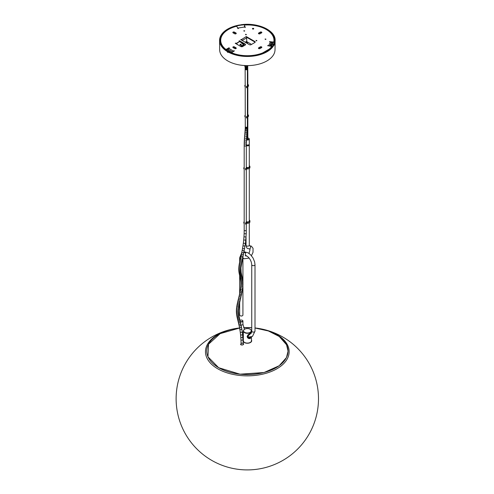 <?xml version="1.0" encoding="UTF-8"?>
<svg xmlns="http://www.w3.org/2000/svg" width="494" height="494" viewBox="0 0 494 494"><rect width="100%" height="100%" fill="white"/><g stroke="black" fill="none" stroke-linecap="round" stroke-linejoin="round"><path stroke-width="0.74" d="M247.408 115.368L247.834 115.096M245.29 115.398A1.525 0.883 0 0 0 244.721 115.96L245.209 115.991A1.037 0.599 180 0 1 245.29 115.837M247.272 116.09A1.037 0.599 180 0 1 246.401 116.683L246.45 116.961A1.525 0.883 0 0 0 247.76 116.09A1.525 0.883 0 0 0 247.729 115.911L247.926 115.707A0.815 0.469 0 0 0 248.488 115.256A0.815 0.469 0 0 0 247.834 114.799M245.209 115.991L245.209 116.992A1.037 0.599 180 0 1 245.29 116.837M245.209 116.992L245.123 116.034M244.796 116.016L245.123 117.029M247.926 115.707L247.926 116.701A0.815 0.469 0 0 0 248.488 116.257L248.488 115.256M246.45 116.961L246.45 117.955A1.525 0.883 0 0 0 247.76 117.084A1.525 0.883 0 0 0 247.729 116.905M246.45 117.955L246.358 116.917M247.834 138.721L247.506 138.721M246.506 139.345A1.426 0.821 0 0 0 246.667 139.456A1.426 0.821 0 0 0 248.68 139.456A1.426 0.821 0 0 0 248.68 138.289A1.426 0.821 0 0 0 247.834 138.054M247.506 138.054A1.426 0.821 0 0 0 246.667 138.289A1.426 0.821 0 0 0 246.574 138.351A1.624 0.939 180 0 1 246.599 138.332M248.791 144.804A1.544 0.895 180 0 1 248.766 144.816A1.544 0.895 180 0 1 246.58 144.816A1.544 0.895 180 0 1 246.549 144.804M246.302 144.631A1.624 0.939 0 0 0 246.518 144.785L246.518 144.785A1.624 0.939 0 0 0 248.822 144.785A1.624 0.939 0 0 0 249.297 144.118L249.297 139.036A1.624 0.939 180 0 1 248.297 139.907A1.624 0.939 180 0 1 246.518 139.703A1.624 0.939 180 0 1 246.487 139.685M248.748 138.332A1.624 0.939 180 0 1 248.822 138.376A1.624 0.939 180 0 1 249.297 139.036M246.296 221.522A1.71 0.988 0 0 0 248.204 221.874A1.71 0.988 0 0 0 249.377 220.935A1.71 0.988 0 0 0 249.297 220.633M246.247 221.985A1.037 0.599 180 0 1 246.376 222.281A1.037 0.599 180 0 1 245.506 222.868L245.561 223.152A1.525 0.883 0 0 0 246.864 222.356L247.228 222.201A2.235 1.291 0 0 0 249.908 220.935A2.235 1.291 0 0 0 249.297 220.046M244.184 221.707A1.525 0.883 0 0 0 243.832 222.152L244.234 222.226L244.234 223.22L243.906 223.202L243.832 222.17M247.228 222.201L247.228 223.195A2.235 1.291 0 0 0 249.908 221.929L249.908 220.935M247.228 223.195L246.864 223.356L246.864 222.356M245.561 223.152L245.561 224.146A1.525 0.883 0 0 0 246.864 223.356M245.561 224.146L245.469 223.109M266.47 51.37A27.053 15.617 0 0 0 274.392 40.471A27.053 15.617 0 0 0 247.346 24.712A27.053 15.617 0 0 0 220.293 40.471A27.053 15.617 0 0 0 237.108 54.785A27.053 15.617 0 0 0 266.47 51.37M270.916 46.288L271.756 44.485L271.076 44.38L270.243 46.183M272.546 43.342A26.917 15.536 180 0 1 273.306 44.707M271.756 44.485L271.879 46.905M244.758 26.633L244.388 26.892M271.595 42.268L271.441 42.595L272.114 42.7L272.12 44.034L272.25 43.75L273.275 44.769M272.54 42.416L272.552 44.046M272.114 42.7L272.262 42.373M237.515 27.757L237.744 28.263M228.574 51.08L231.371 52.932M231.877 52.654L228.864 50.913M227.005 49.412L227.37 50.857M239.874 25.064L239.633 24.972C226.974 27.547 220.287 32.734 219.564 40.527L219.663 49.727A27.683 15.981 0 0 0 243.542 65.461A27.683 15.981 0 0 0 273.935 54.074A27.683 15.981 0 0 0 275.022 49.727L275.121 40.527A27.781 16.036 180 0 1 274.318 44.269L274.176 45.238A27.775 16.036 180 0 1 274.164 45.25L274.028 44.892A27.781 16.036 180 0 1 228.098 51.994L227.715 52.438L227.308 51.543A27.781 16.036 180 0 1 219.564 40.527A27.781 16.036 180 0 1 227.573 29.158M227.37 49.622L227.858 49.338M273.133 45.04L272.12 44.034M271.57 42.323L271.07 42.391M235.335 33.147L235.329 33.925M235.663 33.339L235.663 33.888M244.616 27.195L244.938 27.022M244.388 26.695L244.573 27.077M228.074 51.889L227.753 52.327A27.713 15.999 180 0 1 227.734 52.315L227.45 51.438L227.777 52.21A27.658 15.969 0 0 0 227.796 52.222L228.284 51.784L228.043 52.401M273.972 45.084L274.053 45.065A27.658 15.969 0 0 0 274.059 45.053L274.176 44.213L274.121 45.139A27.713 15.999 180 0 1 274.108 45.158L274.009 45.182M240.652 24.854L240.757 24.904A27.516 15.882 0 0 0 239.689 25.071L240.51 24.966M239.72 24.996L239.652 24.99A27.658 15.969 0 0 0 227.401 51.395L227.499 51.333A27.516 15.882 0 0 0 228.284 51.784L228.129 51.777M273.88 44.695L273.769 44.75A27.516 15.882 0 0 0 274.059 44.133L274.195 44.151A27.658 15.969 0 0 0 240.72 24.824L240.59 24.91M273.948 44.738L273.948 44.75A27.633 15.956 180 0 0 274.121 44.367L274.121 44.367M239.67 302.723L239.67 315.048A1.624 0.939 0 0 0 240.146 315.709A1.624 0.939 0 0 0 242.449 315.709L242.449 315.709A1.624 0.939 0 0 0 242.924 315.048L242.924 286.73M242.369 320.322A1.624 0.939 180 0 1 242.449 320.359L242.449 320.359A1.624 0.939 180 0 1 242.924 321.026A1.624 0.939 180 0 1 242.054 321.86A1.624 0.939 180 0 1 240.374 321.798M242.369 315.752A1.426 0.821 180 0 1 242.301 315.796A1.426 0.821 180 0 1 240.288 315.796A1.426 0.821 180 0 1 240.22 315.752M240.282 321.44A1.426 0.821 0 0 0 242.301 321.44A1.426 0.821 0 0 0 242.301 320.279A1.426 0.821 0 0 0 240.288 320.279A1.426 0.821 0 0 0 240.041 320.47M246.296 167.157A1.71 0.988 0 0 0 248.204 167.509A1.71 0.988 0 0 0 249.377 166.571A1.71 0.988 0 0 0 249.297 166.274M246.247 167.62A1.037 0.599 180 0 1 246.376 167.917A1.037 0.599 180 0 1 245.506 168.51L245.561 168.787A1.525 0.883 0 0 0 246.864 167.997L247.228 167.837A2.235 1.291 0 0 0 249.908 166.571A2.235 1.291 0 0 0 249.297 165.688M244.184 167.343A1.525 0.883 0 0 0 243.832 167.793L244.234 167.861L244.234 168.855L243.832 168.794L243.832 167.806L243.832 168.794M247.228 167.837L247.228 168.837A2.235 1.291 0 0 0 249.908 167.571L249.908 166.571M247.228 168.837L246.864 168.991L246.864 167.997M245.561 168.787L245.561 169.788A1.525 0.883 0 0 0 246.864 168.991M245.561 169.788L245.469 168.744M247.408 85.147L247.834 84.875M245.29 85.172A1.525 0.883 0 0 0 244.721 85.74L245.209 85.771A1.037 0.599 180 0 1 245.29 85.616M247.272 85.863A1.037 0.599 180 0 1 246.401 86.456L246.45 86.74A1.525 0.883 0 0 0 247.76 85.863A1.525 0.883 0 0 0 247.729 85.684L247.926 85.481A0.815 0.469 0 0 0 248.488 85.036A0.815 0.469 0 0 0 247.834 84.573M245.209 85.771L245.209 86.765A1.037 0.599 180 0 1 245.29 86.611M245.209 86.765L245.123 85.808M244.796 85.795L245.123 86.808M247.926 85.481L247.926 86.481A0.815 0.469 0 0 0 248.488 86.03L248.488 85.036M246.45 86.74L246.45 87.734A1.525 0.883 0 0 0 247.76 86.864A1.525 0.883 0 0 0 247.729 86.678M246.45 87.734L246.358 86.697M250.186 329.27A4.045 2.334 180 0 1 250.26 329.313A4.045 2.334 180 0 1 251.446 330.961A4.045 2.334 180 0 1 248.945 333.123A4.045 2.334 180 0 1 244.536 332.616A4.045 2.334 180 0 1 243.351 330.961A4.045 2.334 180 0 1 244.536 329.313A4.045 2.334 180 0 1 244.61 329.27M251.446 336.896L251.446 340.761A4.045 2.334 180 0 1 248.945 342.922A4.045 2.334 180 0 1 244.536 342.416A4.045 2.334 180 0 1 243.351 340.761L243.351 330.961M251.323 333.03L250.26 333.444C247.266 334.833 246.605 336.457 248.291 338.322C249.717 339.001 250.705 338.544 251.261 336.945L251.168 337.211M244.678 332.369A3.841 2.217 0 0 0 250.112 332.369A3.841 2.217 0 0 0 250.112 329.226A3.841 2.217 0 0 0 244.678 329.226A3.841 2.217 0 0 0 244.678 332.369M243.863 30.677L244.728 30.887L243.863 30.677M245.543 34.308L246.413 34.518L245.543 34.308M252.619 28.43A0.673 0.389 0 0 0 253.095 29.09A0.673 0.389 0 0 0 253.354 28.349A0.673 0.389 0 0 0 252.619 28.43M256.028 40.36L256.899 40.57L256.028 40.36M265.105 38.958L265.97 39.168L265.105 38.958M254.848 42.503L251.113 44.664A1.223 0.704 180 0 1 249.384 44.664L240.708 39.582L241.449 39.582L246.265 36.55L254.848 41.508A1.223 0.704 180 0 1 255.207 42.009A1.223 0.704 180 0 1 254.848 42.503M259.998 48.548A0.914 0.531 180 0 1 259.004 48.665A0.914 0.531 180 0 1 258.436 48.177A0.914 0.531 180 0 1 258.702 47.801L260.289 46.887A0.914 0.531 180 0 1 261.283 46.776A0.914 0.531 180 0 1 261.851 47.263A0.914 0.531 180 0 1 261.579 47.634L259.998 48.548M234.687 33.771L233.106 32.857A0.914 0.531 180 0 1 232.835 32.481A0.914 0.531 180 0 1 233.403 31.993A0.914 0.531 180 0 1 234.397 32.11L235.984 33.024A0.914 0.531 180 0 1 236.249 33.394A0.914 0.531 180 0 1 235.687 33.882A0.914 0.531 180 0 1 234.687 33.771M271.015 47.887A26.645 15.382 0 0 0 271.404 47.43L271.404 46.936A26.645 15.382 180 0 1 269.174 49.147L262.617 52.932A26.645 15.382 180 0 1 232.229 52.994L232.229 53.278M271.404 46.936A0.815 0.469 0 0 0 271.484 46.732A0.815 0.469 0 0 0 270.879 46.282L267.631 45.639L268.699 45.578L270.385 41.947L269.471 41.669L272.879 41.971A0.815 0.469 0 0 0 273.904 41.552L273.904 42.052A26.645 15.382 0 0 0 273.985 40.829L273.985 40.329A26.645 15.382 180 0 1 273.904 41.552M245.314 27.423L244.499 25.583A0.815 0.469 0 0 1 244.474 25.466A0.815 0.469 0 0 1 245.222 24.996A26.645 15.382 180 0 1 273.985 40.329M245.314 27.331L244.536 27.028L238.25 27.997L238.448 28.442L237.849 28.485L237.034 26.738A0.815 0.469 0 0 0 235.904 26.435A26.645 15.382 180 0 0 220.701 40.329L220.701 40.829A26.645 15.382 0 0 0 223.671 47.887M225.406 49.462L225.406 49.054A26.645 15.382 180 0 1 220.701 40.329M225.406 49.054A0.815 0.469 0 0 0 226.647 49.122L228.864 47.844L229.383 47.967L228.79 48.381L233.39 51.036L234.415 50.876L232.112 52.278A0.815 0.469 0 0 0 231.877 52.611A0.815 0.469 0 0 0 232.229 52.994M237.935 44.861L236.398 43.497A0.815 0.469 -120 0 0 236.249 43.392L235.243 43.305L240.874 46.553A1.223 0.704 180 0 0 242.597 46.553L245.185 45.059A1.223 0.704 180 0 0 245.543 44.565A1.223 0.704 180 0 0 245.185 44.065L239.559 40.817L239.04 40.94L245.185 44.565L245.185 44.065M258.702 33.024L260.289 32.11A0.914 0.531 180 0 1 261.283 31.993A0.914 0.531 180 0 1 261.851 32.481A0.914 0.531 180 0 1 261.579 32.857L259.998 33.771A0.914 0.531 180 0 1 259.004 33.882A0.914 0.531 180 0 1 258.436 33.394A0.914 0.531 180 0 1 258.702 33.024L258.702 33.518L260.289 32.604A0.914 0.531 180 0 1 261.74 32.734M233.106 47.634A0.914 0.531 180 0 1 232.835 47.263A0.914 0.531 180 0 1 233.403 46.776A0.914 0.531 180 0 1 234.397 46.887L235.984 47.801A0.914 0.531 180 0 1 236.249 48.177A0.914 0.531 180 0 1 235.687 48.665A0.914 0.531 180 0 1 234.687 48.548L233.106 47.634M236.249 43.392L239.701 41.397A0.815 0.469 -120 0 1 239.849 41.508L244.382 45.522M269.174 49.548L269.174 49.147M244.487 31.141L243.95 31.134M228.216 51.154L228.216 49.381A0.815 0.469 -60 0 1 228.79 48.381L226.647 49.622A0.815 0.469 180 0 1 225.715 49.709M232.946 47.51A0.914 0.531 180 0 1 234.397 47.387L235.984 48.301A0.914 0.531 180 0 1 236.144 48.424M245.635 34.765L246.173 34.765M263.987 52.642L268.668 49.937M231.877 53.142A0.815 0.469 180 0 1 231.877 53.105L231.877 52.611M244.499 25.583L245.172 27.528M273.904 42.052A0.815 0.469 180 0 1 272.879 42.465L272.879 41.971M270.854 42.157L272.879 42.465M271.404 47.029A0.815 0.469 180 0 1 271.484 47.233A0.815 0.469 180 0 1 271.404 47.43M253.607 28.955A0.673 0.389 0 0 0 252.582 28.955M256.658 40.817L256.12 40.817M265.735 39.415L265.192 39.415M232.946 32.734A0.914 0.531 180 0 1 234.397 32.604L235.984 33.518A0.914 0.531 180 0 1 236.144 33.648M258.547 48.424A0.914 0.531 180 0 1 258.702 48.301L260.289 47.387A0.914 0.531 180 0 1 261.74 47.51M255.126 42.256A1.223 0.704 0 0 0 254.848 42.009L254.848 41.508M246.265 36.55L246.265 37.05L254.848 42.009M241.591 42.953L241.591 42.49M242.023 42.737L242.023 43.293M246.049 36.927A0.815 0.469 60 0 1 246.623 37.921L246.765 41.657L250.791 43.985A1.223 0.704 0 0 1 251.15 44.479A1.223 0.704 0 0 1 251.113 44.664M242.004 40.403A0.815 0.469 -120 0 0 241.449 39.582M233.39 51.036A0.815 0.469 120 0 0 232.835 51.858M238.25 27.997L244.536 27.028M238.127 27.862L238.04 28.609M269.403 46.053A0.815 0.642 -155.1 0 0 268.699 45.578M270.385 41.947A0.815 0.642 24.9 0 1 271.169 42.731L269.613 46.084M271.169 44.312L271.169 42.731M241.109 45.152A0.71 0.506 -165 0 1 239.936 44.534A0.71 0.506 -165 0 1 241.313 44.905A0.71 0.506 -165 0 1 241.109 45.152M240.658 46.43L242.955 45.102L243.653 45.72L241.85 46.757M239.948 44.763A0.71 0.506 -165 0 1 241.189 45.096M240.967 46.603L242.844 45.516L243.301 45.923M242.844 45.516L242.955 45.102M249.779 337.087L250.341 337.044M250.23 337.198L249.359 337.698L248.581 337.377M251.082 333.049L250.563 333.277M249.964 333.623L249.087 334.203M247.864 338.019L249.803 338.575L251.082 337.433M248.883 334.352L247.124 336.482M247.537 337.686L247.161 336.698M250.983 337.007C250.026 338.069 249.137 338.186 248.315 337.359C248.007 337.458 248.031 336.037 248.377 335.636L250.186 334.055M248.377 335.63L248.402 335.599C247.939 336.55 248.099 337.254 248.865 337.742C248.933 338.211 249.606 337.97 250.878 337.025M249.229 337.754L250.088 337.26M249.143 144.52A1.624 0.939 180 0 1 249.297 144.915A1.624 0.939 180 0 1 248.822 145.582A1.624 0.939 180 0 1 246.296 145.421A1.056 0.611 180 0 1 245.24 146.039A1.056 0.611 180 0 1 244.184 145.427L244.184 167.861M243.974 252.261L245.66 252.835L243.925 252.502M245.537 252.52L244.085 251.705M246.296 145.261A1.544 0.895 0 0 0 248.766 145.483A1.544 0.895 0 0 0 249.124 144.544M246.45 144.742L246.45 144.853A1.223 0.704 0 0 0 247.673 145.557A1.223 0.704 0 0 0 248.89 144.853L248.89 144.742M243.196 343.299C243.968 344.114 243.604 344.695 242.116 345.053L240.979 344.837L241.084 343.373M241.091 343.731L240.664 344.38L241.091 343.707M243.202 343.589L243.554 343.966L243.202 343.602M242.912 344.849L243.542 343.886L243.196 343.447M241.084 343.509L240.64 344.367L241.739 345.053M246.296 223.961L246.253 233.248L245.493 243.029L240.911 267.97L241.128 272.299L242.931 281.685L242.85 287.527L239.164 305.057L238.497 310.936L238.874 315.277L242.288 331.443L243.178 342.583A1.056 0.63 178.5 0 1 242.14 343.237A1.056 0.63 178.5 0 1 241.066 342.638L241.103 344.868M243.054 339.44A1.056 0.655 176.9 0 1 242.035 340.15A1.056 0.655 176.9 0 1 240.942 339.551L241.066 342.638M242.875 336.791A1.056 0.667 175.4 0 1 241.875 337.544A1.056 0.667 175.4 0 1 240.769 336.957L240.942 339.551M242.634 334.191A1.056 0.685 173.8 0 1 241.652 334.988A1.056 0.685 173.8 0 1 240.529 334.419L240.769 336.957M242.288 331.443A1.056 0.704 172 0 1 241.344 332.289A1.056 0.704 172 0 1 240.195 331.74L240.529 334.419M241.869 328.757A1.056 0.716 170.1 0 1 240.949 329.646A1.056 0.716 170.1 0 1 239.781 329.121L240.195 331.74M241.498 326.787A1.056 0.729 168.7 0 1 240.603 327.707A1.056 0.729 168.7 0 1 239.423 327.201L239.781 329.121M241.091 324.848A1.056 0.735 167.5 0 1 240.22 325.793A1.056 0.735 167.5 0 1 239.028 325.305L239.423 327.201M240.751 323.354A1.056 0.735 166.7 0 1 239.893 324.317A1.056 0.735 166.7 0 1 238.688 323.842L239.028 325.305M240.393 321.872A1.056 0.735 166.2 0 1 239.541 322.841A1.056 0.735 166.2 0 1 238.336 322.378L238.688 323.842M240.084 320.637A1.056 0.735 165.9 0 1 239.238 321.606A1.056 0.735 165.9 0 1 238.034 321.156L238.336 322.378M239.775 319.408A1.056 0.722 166.1 0 1 238.923 320.365A1.056 0.722 166.1 0 1 237.725 319.914L238.034 321.156M239.522 318.358A1.056 0.716 166.5 0 1 238.664 319.303A1.056 0.716 166.5 0 1 237.466 318.852L237.725 319.914M239.281 317.302A1.056 0.698 167.4 0 1 238.398 318.216A1.056 0.698 167.4 0 1 237.213 317.766L237.466 318.852M239.065 316.302A1.056 0.679 168.6 0 1 238.164 317.179A1.056 0.679 168.6 0 1 236.99 316.722L237.213 317.766M238.874 315.277A1.056 0.655 170.3 0 1 237.941 316.104A1.056 0.655 170.3 0 1 236.793 315.635L236.99 316.722M238.713 314.221A1.056 0.618 172.3 0 1 237.75 314.981A1.056 0.618 172.3 0 1 236.62 314.505L236.793 315.635M238.59 313.134A1.056 0.574 174.9 0 1 237.589 313.807A1.056 0.574 174.9 0 1 236.484 313.326L236.62 314.505M238.522 312.054A1.056 0.525 177.5 0 1 237.484 312.622A1.056 0.525 177.5 0 1 236.41 312.146L236.484 313.326M238.497 310.936A1.056 0.469 -179.6 0 1 237.441 311.393A1.056 0.469 -179.6 0 1 236.385 310.917L236.41 312.146M238.534 309.763A1.056 0.408 -176.8 0 1 237.46 310.115A1.056 0.408 -176.8 0 1 236.422 309.652L236.385 310.917M238.633 308.565A1.056 0.352 -174.3 0 1 237.54 308.812A1.056 0.352 -174.3 0 1 236.527 308.355L236.422 309.652M238.769 307.422L236.669 307.132L236.527 308.355M238.948 306.261L236.861 305.903L236.669 307.132M239.164 305.057L237.089 304.65L236.861 305.903M239.417 303.847L237.348 303.402L237.089 304.65M239.695 302.6L237.639 302.118L237.348 303.402M239.998 301.34L237.941 300.84L237.639 302.118M240.337 299.957L238.287 299.444L237.941 300.84M240.683 298.574L238.627 298.061L238.287 299.444M241.041 297.122L238.985 296.616L238.627 298.061M241.393 295.665L239.331 295.184L238.985 296.616M241.745 294.109A1.056 0.352 -167.5 0 1 240.64 294.22A1.056 0.352 -167.5 0 1 239.683 293.652L239.331 295.184M242.072 292.565A1.056 0.401 -168.7 0 1 240.955 292.751A1.056 0.401 -168.7 0 1 239.998 292.152L239.683 293.652M242.381 290.929A1.056 0.457 -170.1 0 1 241.257 291.201A1.056 0.457 -170.1 0 1 240.294 290.565L239.998 292.152M242.634 289.323A1.056 0.519 -171.9 0 1 241.51 289.694A1.056 0.519 -171.9 0 1 240.541 289.027L240.294 290.565M242.85 287.527A1.056 0.593 -174.3 0 1 241.739 288.008A1.056 0.593 -174.3 0 1 240.745 287.317L240.541 289.027M242.986 285.804A1.056 0.655 -177 0 1 241.893 286.403A1.056 0.655 -177 0 1 240.874 285.693L240.745 287.317M243.029 284.359A1.056 0.71 -179.6 0 1 241.967 285.057A1.056 0.71 -179.6 0 1 240.911 284.34L240.874 285.693M243.011 282.982A1.056 0.747 177.8 0 1 241.98 283.766A1.056 0.747 177.8 0 1 240.893 283.056L240.911 284.34M242.931 281.685A1.056 0.784 175.2 0 1 240.825 281.864L240.893 283.056M242.801 280.462A1.056 0.815 172.8 0 1 240.702 280.722L240.825 281.864M242.634 279.314A1.056 0.834 170.6 0 1 240.547 279.66L240.702 280.722M242.437 278.227A1.056 0.852 168.8 0 1 240.362 278.635L240.547 279.66M242.233 277.245A1.056 0.865 167.4 0 1 240.17 277.708L240.362 278.635M242.017 276.294A1.056 0.871 166.7 0 1 239.954 276.782L240.17 277.708M241.807 275.442A1.056 0.871 166.3 0 1 239.757 275.942L239.954 276.782M241.609 274.596A1.056 0.871 166.7 0 1 239.547 275.084L239.757 275.942M241.43 273.83A1.056 0.865 167.4 0 1 239.368 274.287L239.547 275.084M241.27 273.059A1.056 0.852 168.8 0 1 239.195 273.466L239.368 274.287M241.128 272.299A1.056 0.84 170.5 0 1 239.047 272.651L239.195 273.466M241.016 271.521A1.056 0.815 172.7 0 1 238.917 271.786L239.047 272.651M240.93 270.712A1.056 0.784 175.2 0 1 238.824 270.891L238.917 271.786M240.881 269.86A1.056 0.747 178 0 1 239.849 270.644A1.056 0.747 178 0 1 238.769 269.934L238.824 270.891M240.868 268.946A1.056 0.698 -179.2 0 1 239.806 269.625A1.056 0.698 -179.2 0 1 238.756 268.915L238.769 269.934M240.911 267.97A1.056 0.642 -176.4 0 1 239.812 268.545A1.056 0.642 -176.4 0 1 238.8 267.834L238.756 268.915M240.998 266.939A1.056 0.58 -174 0 1 239.886 267.402A1.056 0.58 -174 0 1 238.892 266.717L238.8 267.834M241.128 265.852A1.056 0.519 -172 0 1 240.01 266.223A1.056 0.519 -172 0 1 239.034 265.562L238.892 266.717M241.294 264.778A1.056 0.463 -170.4 0 1 240.177 265.056A1.056 0.463 -170.4 0 1 239.213 264.42L239.034 265.562M241.498 263.666A1.056 0.42 -169.2 0 1 240.38 263.876A1.056 0.42 -169.2 0 1 239.417 263.271L239.213 264.42M241.727 262.518A1.056 0.377 -168.3 0 1 240.615 262.672A1.056 0.377 -168.3 0 1 239.658 262.086L239.417 263.271M241.974 261.351A1.056 0.352 -167.7 0 1 240.868 261.468A1.056 0.352 -167.7 0 1 239.905 260.9L239.658 262.086M242.251 260.103A1.056 0.327 -167.3 0 1 241.146 260.19A1.056 0.327 -167.3 0 1 240.183 259.64L239.905 260.9M242.535 258.85A1.056 0.315 -167.2 0 1 241.43 258.924A1.056 0.315 -167.2 0 1 240.467 258.381L240.183 259.64M242.857 257.423L240.794 256.954L240.467 258.381M243.178 255.991A1.056 0.309 -167.5 0 1 242.079 256.065A1.056 0.309 -167.5 0 1 241.115 255.534L240.794 256.954M243.548 254.305A1.056 0.315 -167.9 0 1 242.443 254.391A1.056 0.315 -167.9 0 1 241.48 253.86L241.115 255.534M243.9 252.619A1.056 0.327 -168.4 0 1 242.795 252.73A1.056 0.327 -168.4 0 1 241.825 252.193L241.48 253.86M244.308 250.551A1.056 0.352 -169.2 0 1 243.202 250.699A1.056 0.352 -169.2 0 1 242.227 250.155L241.825 252.193M244.678 248.494A1.056 0.377 -170.2 0 1 243.573 248.68A1.056 0.377 -170.2 0 1 242.597 248.13L242.227 250.155M245.123 245.746A1.056 0.414 -171.5 0 1 244.017 246A1.056 0.414 -171.5 0 1 243.029 245.432L242.597 248.13M245.493 243.029A1.056 0.451 -172.9 0 1 244.388 243.344A1.056 0.451 -172.9 0 1 243.394 242.77L243.029 245.432M245.858 239.714A1.056 0.494 -174.7 0 1 244.758 240.109A1.056 0.494 -174.7 0 1 243.746 239.516L243.394 242.77M246.105 236.465A1.056 0.537 -176.5 0 1 245.018 236.935A1.056 0.537 -176.5 0 1 243.993 236.336L243.746 239.516M246.253 233.248A1.056 0.574 -178.3 0 1 245.178 233.792A1.056 0.574 -178.3 0 1 244.135 233.187L243.993 236.336M246.296 230.118A1.056 0.611 180 0 1 245.24 230.729A1.056 0.611 180 0 1 244.184 230.118L244.135 233.187M247.408 117.646L247.395 127.464L246.321 143.488A1.056 0.599 -178.6 0 1 245.252 144.063A1.056 0.599 -178.6 0 1 244.209 143.433L244.184 145.427M246.389 141.531A1.056 0.593 -177.5 0 1 245.308 142.081A1.056 0.593 -177.5 0 1 244.277 141.438L244.209 143.433M246.487 139.629A1.056 0.587 -176.5 0 1 245.401 140.154A1.056 0.587 -176.5 0 1 244.382 139.506L244.277 141.438M246.617 137.721A1.056 0.587 -175.9 0 1 245.518 138.227A1.056 0.587 -175.9 0 1 244.505 137.567L244.382 139.506M246.778 135.677A1.056 0.58 -175.3 0 1 245.672 136.171A1.056 0.58 -175.3 0 1 244.666 135.504L244.505 137.567M246.944 133.627A1.056 0.58 -175.1 0 1 245.845 134.115A1.056 0.58 -175.1 0 1 244.839 133.448L244.666 135.504M247.08 132.077A1.056 0.58 -175.1 0 1 245.975 132.559A1.056 0.58 -175.1 0 1 244.975 131.892L244.839 133.448M247.21 130.515A1.056 0.58 -175.5 0 1 246.111 131.009A1.056 0.58 -175.5 0 1 245.098 130.348L244.975 131.892M247.29 129.391A1.056 0.587 -176 0 1 246.197 129.903A1.056 0.587 -176 0 1 245.185 129.243L245.098 130.348M247.358 128.261A1.056 0.593 -177.1 0 1 246.271 128.798A1.056 0.593 -177.1 0 1 245.246 128.156L245.185 129.243M247.395 127.464A1.056 0.599 -178.1 0 1 246.315 128.026A1.056 0.599 -178.1 0 1 245.277 127.39L245.246 128.156M247.408 126.649A1.056 0.611 180 0 1 246.352 127.261A1.056 0.611 180 0 1 245.29 126.649L245.277 127.39M247.315 68.487A1.056 0.642 176.8 0 1 247.395 68.709L247.408 69.191A1.056 0.611 180 0 1 246.352 69.802A1.056 0.611 180 0 1 245.29 69.191A1.056 0.611 180 0 1 245.339 69.012M246.895 65.609L247.395 68.709A1.056 0.642 176.8 0 1 246.37 69.401A1.056 0.642 176.8 0 1 245.283 68.827A1.056 0.642 176.8 0 1 245.314 68.635M247.358 68.246A1.056 0.661 174.5 0 1 246.37 68.999A1.056 0.661 174.5 0 1 245.252 68.45A1.056 0.661 174.5 0 1 245.29 68.234M247.303 67.746A1.056 0.673 172.2 0 1 246.345 68.561A1.056 0.673 172.2 0 1 245.203 68.03A1.056 0.673 172.2 0 1 245.228 67.814M247.228 67.27A1.056 0.685 170.6 0 1 246.296 68.116A1.056 0.685 170.6 0 1 245.141 67.61L245.29 126.649M247.093 66.529A1.056 0.698 168.5 0 1 246.197 67.425A1.056 0.698 168.5 0 1 245.018 66.949L245.141 67.61M246.938 65.819A1.056 0.71 167.3 0 1 246.068 66.746A1.056 0.71 167.3 0 1 244.876 66.289L245.018 66.949M246.438 65.603A1.056 0.716 166.2 0 1 244.715 65.535M240.837 42.385L243.974 45.164M243.153 45.794L242.356 46.467M242.653 45.633L242.35 46.479M242.85 44.17L243.276 44.546M240.8 44.707A1.056 0.352 128.9 0 0 240.819 45.04L241.276 45.417M240.35 44.664L240.294 44.621A1.056 0.389 127.8 0 0 240.35 44.664L240.819 45.04M243.906 222.207L243.906 223.202M228.086 51.864L228.179 51.845A27.658 15.969 0 0 0 273.911 44.769L273.997 44.818M267.112 29.158A27.781 16.036 180 0 1 275.121 40.527C275.831 30.381 257.46 22.057 240.702 24.805L240.689 24.83M231.39 52.944L231.877 52.66M228.037 51.839A27.633 15.956 180 0 1 227.567 51.574M242.924 281.599L242.924 257.831A1.624 0.939 180 0 1 242.665 258.263M240.43 258.553A1.624 0.939 180 0 1 239.67 257.757L239.67 262.018M249.668 333.808L251.156 333.345L251.749 331.153L251.749 264.728A1.624 0.939 0 0 0 253.379 265.667A1.624 0.939 0 0 0 255.003 264.728L254.626 261.876L253.014 257.954L250.452 254.632L248.179 252.879L244.394 251.823M251.749 331.153A1.624 0.939 0 0 0 253.379 332.091A1.624 0.939 0 0 0 255.003 331.153L255.003 264.728M244.487 329.337L242.924 324.181A1.624 0.939 180 0 1 241.152 325.114M243.906 167.843L243.906 168.843M217.731 368.783A41.836 24.15 180 0 1 207.072 345.09A41.836 24.15 180 0 1 237.744 328.189A41.836 24.15 180 0 1 239.571 327.967L237.744 328.189A71.185 71.185 0 0 0 211.716 460.377A71.185 71.185 0 0 0 314.672 421.74A71.185 71.185 0 0 0 256.88 328.189A41.836 24.15 180 0 1 276.893 334.623A41.836 24.15 180 0 1 276.893 368.783A41.836 24.15 180 0 1 217.731 368.783M243.659 327.646A41.836 24.15 180 0 1 251.749 327.689L243.659 327.646M255.003 327.96A41.836 24.15 180 0 1 256.88 328.189L255.003 327.96M235.675 43.558L235.675 43.058M232.674 51.95L228.216 49.381M242.573 43.744L243.172 43.398M245.185 42.237L246.623 41.41M246.623 37.921L242.165 40.496M246.765 41.657L245.475 42.404M243.462 43.565L242.807 43.947M241.233 39.458L241.233 39.952M233.897 51.246L233.897 50.746M226.647 49.122L226.647 49.622M228.864 48.338L228.864 47.844M268.014 45.473L268.014 45.837M269.854 41.502L269.854 41.867M260.289 47.387L260.289 46.887M258.702 48.301L258.702 47.801M234.397 32.604L234.397 32.11M235.984 33.518L235.984 33.024M239.559 41.317L239.559 40.817M239.849 41.508L236.398 43.497M260.289 32.604L260.289 32.11M235.984 48.301L235.984 47.801M234.397 47.387L234.397 46.887M249.025 253.428L250.038 249.643L249.427 248.89C247.908 248.315 246.765 249.458 246.043 245.215A1.624 0.939 0 0 0 247.673 246.154A1.624 0.939 0 0 0 249.297 245.215L249.297 222.819M249.427 248.89A1.624 1.247 -92.8 0 0 250.582 247.574A1.624 1.247 -92.8 0 0 249.828 245.777A1.624 1.247 -92.8 0 0 249.353 245.635M243.351 340.156A4.18 2.414 0 0 0 247.395 343.176A4.18 2.414 0 0 0 251.446 340.156M243.134 341.101A4.304 2.482 0 0 0 244.351 342.521A4.304 2.482 0 0 0 249.705 342.861A4.304 2.482 0 0 0 251.446 339.921M243.351 339.921A4.304 2.482 0 0 0 243.11 340.545M218.663 367.647A40.638 23.459 0 0 0 283.309 362.034A40.638 23.459 0 0 0 255.003 328.01L268.433 330.986L279.227 336.476L286.545 344.75L288.051 351.148L286.483 357.551L279.153 365.758L264.062 372.513L240.059 374.193L218.657 367.703L207.955 356.785L208.511 344.232L220.163 333.641L239.584 328.035A40.638 23.459 0 0 0 208.524 344.213A40.638 23.459 0 0 0 218.663 367.647M251.749 327.732A40.638 23.459 0 0 0 243.684 327.695L251.749 327.732M287.008 356.291A40.613 23.446 180 0 1 258.683 373.643A40.613 23.446 180 0 1 218.675 367.703A40.613 23.446 180 0 1 207.783 356.291M243.178 342.583L243.215 344.633M244.184 168.855L244.184 222.22M244.184 223.22L244.184 230.118M246.321 143.488L246.296 167.688M246.296 169.596L246.296 222.047M247.408 69.191L247.408 86.431M247.408 87.426L247.408 116.652M244.678 65.436L244.876 66.289M243.999 45.152L244.227 45.46M246.179 42.811L247.093 42.688L247.105 43.349M247.389 65.609L247.506 74.909M245.851 42.62L246.574 42.212L247.42 42.688L247.432 43.534M247.716 65.609L247.834 74.903M243.826 43.775L242.962 44.269M235.934 48.27L235.187 48.696M244.147 43.966L243.221 44.497M247.76 116.09L247.76 117.084M243.832 222.158L243.832 223.158M228.166 51.178L228.66 50.894M271.817 44.417L271.144 44.312M274.034 45.226L273.929 44.75M239.67 275.59L239.67 293.702M251.749 264.728L251.292 262.042L250.192 259.585L248.408 257.189L245.296 255.157M241.702 252.811L239.67 257.757M242.381 332.085L243.351 333.345M248.105 336.766L249.075 337.007L252.471 336.445L255.003 331.153M242.924 324.181L242.924 321.026M243.357 334.734L243.357 334.117M247.76 85.863L247.76 86.864M251.446 332.87L251.446 330.961M244.474 25.466L244.474 25.96M271.484 46.732L271.484 47.233M249.297 221.238L249.297 168.454M249.297 166.873L249.297 144.915M246.043 245.215L246.043 237.379M251.434 255.694L253.008 252.36L253.045 248.297L251.335 246.117L249.39 245.716L249.297 245.215M242.801 257.658L244.011 258.8L249.174 258.072M245.66 252.835L245.308 255.275L245.635 255.978L246.704 255.787M240.64 344.367L240.64 344.374C240.393 344.614 240.881 344.837 242.116 345.034C243.425 344.571 243.9 344.182 243.542 343.886M247.834 139.024L247.834 116.732M247.834 115.423L247.834 86.506M247.834 85.196L247.834 75.039M247.506 139.024L247.506 117.566M247.506 115.423L247.506 87.345M247.506 85.196L247.506 75.039"/></g></svg>
